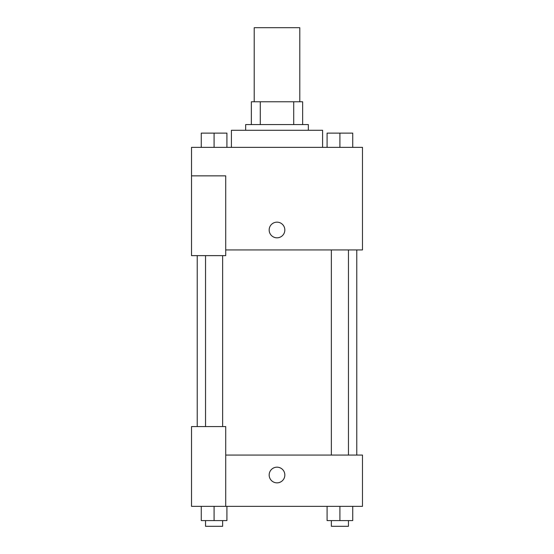 <?xml version="1.0" encoding="UTF-8"?>
<svg xmlns="http://www.w3.org/2000/svg" width="554" height="554" viewBox="0 0 554 554"><rect width="100%" height="100%" fill="white"/><g stroke="black" fill="none" stroke-linecap="round" stroke-linejoin="round"><path stroke-width="0.83" d="M299.79 101.777L299.79 27.7L254.21 27.7L254.21 101.777M260.283 124.574L260.283 101.777L251.357 101.777L251.357 124.574L251.357 101.777M260.283 101.777L302.643 101.777L302.643 124.574M293.717 124.574L293.717 101.777M245.657 130.266L245.657 124.574L308.343 124.574L308.343 130.266M322.587 147.364L322.587 130.266L231.413 130.266L231.413 147.364M191.525 175.853L191.525 255.629L225.713 255.629L225.713 175.853L191.525 175.853L191.525 147.364L362.475 147.364L362.475 249.93L225.713 249.93M269.168 229.986A7.832 7.832 0 0 1 280.92 223.207A7.832 7.832 0 0 1 280.92 236.773A7.832 7.832 0 0 1 269.168 229.986M225.713 455.069L362.475 455.069L362.475 506.356L191.525 506.356L191.525 426.58L225.713 426.58L225.713 506.356M269.168 475.013A7.832 7.832 0 0 1 280.92 468.227A7.832 7.832 0 0 1 280.92 481.8A7.832 7.832 0 0 1 269.168 475.013M327.089 506.356L327.089 520.601L352.732 520.601L352.732 506.356L352.732 520.601M339.907 520.601L339.907 506.356M348.459 520.601L348.459 526.3L331.361 526.3L331.361 520.601M201.268 506.356L201.268 520.601L226.911 520.601L226.911 506.356L226.911 520.601M214.093 520.601L214.093 506.356M222.639 520.601L222.639 526.3L205.541 526.3L205.541 520.601M327.089 147.364L327.089 133.119L352.732 133.119L352.732 147.364L352.732 133.119M339.907 147.364L339.907 133.119M348.459 133.119L331.361 133.119M201.268 147.364L201.268 133.119L226.911 133.119L226.911 147.364L226.911 133.119M214.093 147.364L214.093 133.119M222.639 133.119L205.541 133.119M356.776 455.069L356.776 249.93M197.224 426.58L197.224 255.629M331.361 249.93L331.361 455.069M348.459 249.93L348.459 455.069M222.639 426.58L222.639 255.629M205.541 426.58L205.541 255.629"/></g></svg>
